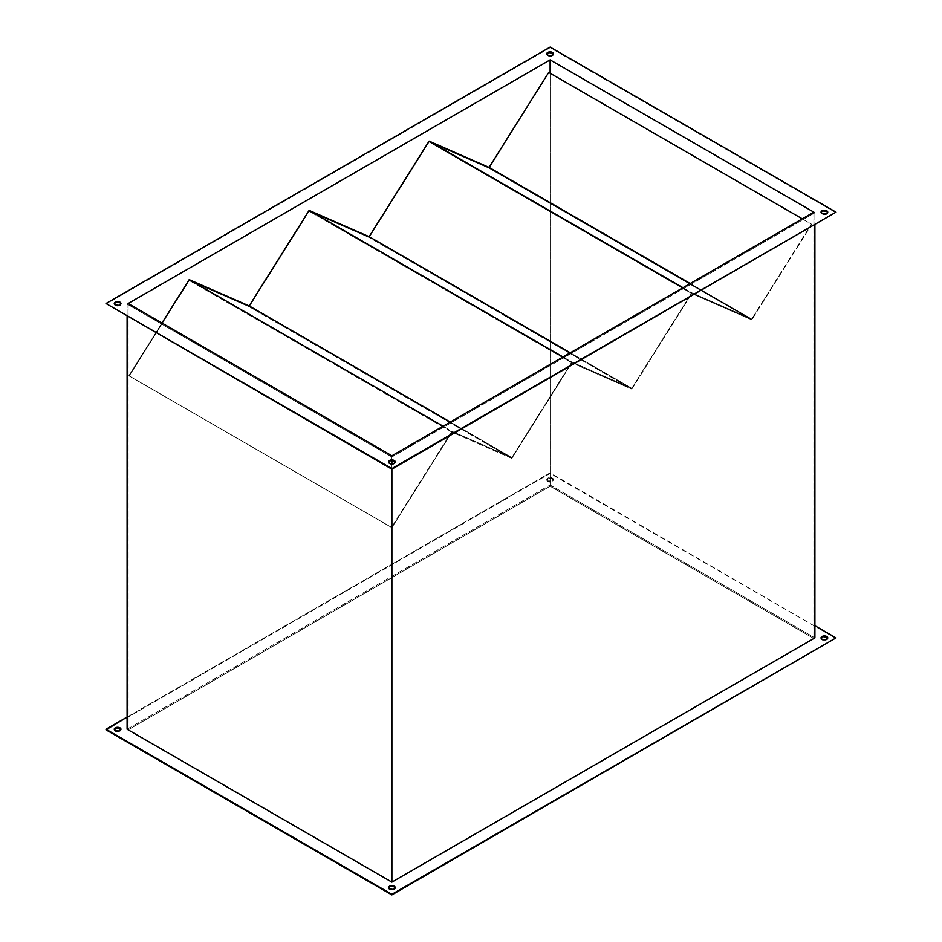 <?xml version="1.0" encoding="UTF-8"?>
<svg xmlns="http://www.w3.org/2000/svg" width="942" height="942" viewBox="0 0 942 942"><rect width="100%" height="100%" fill="white"/><g stroke="black" fill="none" stroke-linecap="round" stroke-linejoin="round"><path stroke-width="0.71" stroke-dasharray="4.71 3.53" d="M389.505 889.566L388.528 888.2A3.356 1.943 0 0 0 389.505 889.566A3.356 1.943 0 0 0 393.167 889.99A3.356 1.943 0 0 0 395.24 888.2L393.167 889.99L389.505 889.566M388.563 887.894A3.356 1.943 0 0 0 388.528 888.2L388.775 887.458M115.23 731.216L114.253 729.85A3.356 1.943 0 0 0 115.23 731.216A3.356 1.943 0 0 0 118.892 731.64A3.356 1.943 0 0 0 120.965 729.85L118.892 731.64L115.23 731.216M114.288 729.544A3.356 1.943 0 0 0 114.253 729.85L114.5 729.108M547.749 480.903A3.356 1.943 180 0 1 546.76 479.525A3.356 1.943 180 0 1 548.833 477.735A3.356 1.943 180 0 1 552.495 478.159L552.495 478.772A3.356 1.943 0 0 0 548.833 478.348A3.356 1.943 0 0 0 546.76 480.137A3.356 1.943 0 0 0 547.749 481.503L547.749 480.903L552.495 480.903L553.225 478.783L551.4 477.735L547.749 478.159L546.76 479.525L547.749 481.503L546.76 480.137L548.833 478.348L551.4 478.348L553.472 480.137L551.4 481.927L547.749 481.503A3.356 1.943 0 0 0 551.4 481.927A3.356 1.943 0 0 0 553.472 480.137A3.356 1.943 0 0 0 552.495 478.772L552.495 478.159A3.356 1.943 180 0 1 553.472 479.525A3.356 1.943 180 0 1 551.4 481.315A3.356 1.943 180 0 1 547.749 480.903M822.025 639.865L821.035 638.488A3.356 1.943 0 0 0 822.025 639.865A3.356 1.943 0 0 0 825.675 640.277A3.356 1.943 0 0 0 827.747 638.488L825.675 640.277L822.025 639.865M821.083 638.193A3.356 1.943 0 0 0 821.035 638.488L821.294 637.746M114.288 303.819A3.356 1.943 0 0 0 114.253 304.113A3.356 1.943 0 0 0 115.23 305.491L114.5 303.371M388.563 462.169A3.356 1.943 0 0 0 388.528 462.475A3.356 1.943 0 0 0 389.505 463.841L388.775 461.733M821.083 212.456A3.356 1.943 0 0 0 821.035 212.762A3.356 1.943 0 0 0 822.025 214.128L821.294 212.021M546.807 54.106A3.356 1.943 0 0 0 546.76 54.412A3.356 1.943 0 0 0 547.749 55.778L547.019 53.67M127.099 316.3L127.099 304.113L391.884 456.988L391.884 460.532L391.884 456.988L814.901 212.762L814.901 224.938L814.901 212.762L550.116 59.888L550.116 485.012L814.901 637.887L550.116 485.012L550.116 59.888L127.099 304.113L127.099 316.3M391.884 463.794L391.884 469.175L391.884 463.794M127.099 729.238L550.116 485.012L127.099 729.238M836.001 638.488L550.116 473.437L105.999 729.85L550.116 472.825L836.001 638.488M128.159 729.85L550.116 486.225L813.841 638.488L391.884 882.112L128.159 729.85L128.159 303.512L128.159 729.85L550.116 486.225L813.841 638.488L391.884 882.112L128.159 729.85M827.5 637.746L827.747 638.488A3.356 1.943 0 0 0 827.712 638.193M120.706 729.108L120.965 729.85A3.356 1.943 0 0 0 120.917 729.544M394.981 887.458L395.24 888.2A3.356 1.943 0 0 0 395.193 887.894M391.884 455.775L391.884 882.112L391.884 455.775M813.841 212.15L813.841 638.488L813.841 212.15M550.116 73.229L550.116 486.225L550.116 73.229M836.001 212.762L550.116 47.712L105.999 304.113L550.116 47.1L836.001 212.762M553.225 53.67L553.225 55.154L551.4 56.202L547.749 55.778A3.356 1.943 0 0 0 551.4 56.202A3.356 1.943 0 0 0 553.472 54.412A3.356 1.943 0 0 0 553.437 54.106M827.5 212.021L827.5 213.504L825.675 214.552L822.025 214.128A3.356 1.943 0 0 0 825.675 214.552A3.356 1.943 0 0 0 827.747 212.762A3.356 1.943 0 0 0 827.712 212.456M394.981 461.733L394.981 463.217L393.167 464.265L389.505 463.841A3.356 1.943 0 0 0 393.167 464.265A3.356 1.943 0 0 0 395.24 462.475A3.356 1.943 0 0 0 395.193 462.169M120.706 303.371L119.975 305.491L115.23 305.491A3.356 1.943 0 0 0 118.892 305.903A3.356 1.943 0 0 0 120.965 304.113A3.356 1.943 0 0 0 120.917 303.819M550.116 59.888L814.901 212.762L391.884 456.988L127.099 304.113L550.116 59.888M127.099 717.062L550.116 472.825L127.099 717.062M128.866 375.728L161.953 323.024L128.866 375.728L391.531 527.379L128.866 375.728M548.715 72.428L489.086 168.218L429.105 141.936L369.123 237.466L309.141 211.196L249.171 306.727L189.189 280.457L129.207 375.988L189.189 280.457L249.171 306.727L309.141 211.196L369.123 237.466L429.105 141.936L489.086 168.218L548.715 72.428M450.3 422.04L511.836 457.577L451.866 431.295L443.07 426.22L451.866 431.295L391.531 527.379L451.866 431.295L511.836 457.577L450.3 422.04M563.022 356.959L571.818 362.034L511.836 457.577L571.818 362.034L563.022 356.959M570.263 352.779L631.799 388.316L571.818 362.034L631.799 388.316L570.263 352.779M682.985 287.699L691.781 292.774L631.799 388.316L691.781 292.774L682.985 287.699M690.215 283.53L751.751 319.055L691.781 292.774L751.751 319.055L690.215 283.53M802.29 218.827L811.392 224.078L751.751 319.055L811.733 224.337L549.068 72.675L811.733 224.337L751.751 319.868L489.086 168.218L751.751 319.868L691.781 293.586L429.105 141.936L691.781 293.586L631.799 389.128L369.123 237.466L631.799 389.128L571.818 362.847L309.141 211.196L571.818 362.847L511.836 458.377L249.171 306.727L511.836 458.377L451.866 432.107L189.189 280.457L451.866 432.107L391.884 527.638L129.207 375.988L391.884 527.638L451.866 432.107L511.836 458.377L571.818 362.847L631.799 389.128L691.781 293.586L751.751 319.868L811.733 224.337L802.29 218.827M388.528 887.588L388.528 888.2M114.253 729.238L114.253 729.85M546.76 479.525L546.76 480.137M821.035 637.887L821.035 638.488M114.253 304.113L114.253 303.512M388.528 462.475L388.528 461.863M821.035 212.762L821.035 212.15M546.76 54.412L546.76 53.8M553.472 54.412L553.472 53.8M827.747 212.762L827.747 212.15M395.24 462.475L395.24 461.863M120.965 304.113L120.965 303.512M827.747 637.887L827.747 638.488M553.472 479.525L553.472 480.137M120.965 729.238L120.965 729.85M395.24 887.588L395.24 888.2"/><path stroke-width="1.41" d="M388.775 887.458L390.6 886.41L394.251 886.834L394.251 886.222A3.356 1.943 180 0 1 395.24 887.588A3.356 1.943 180 0 1 393.167 889.378A3.356 1.943 180 0 1 389.505 888.965L393.167 889.378L395.24 887.588L393.167 885.798L390.6 885.798L388.775 886.846L389.505 888.965A3.356 1.943 180 0 1 388.528 887.588A3.356 1.943 180 0 1 390.6 885.798A3.356 1.943 180 0 1 394.251 886.222L394.251 886.834A3.356 1.943 0 0 0 390.848 886.363A3.356 1.943 0 0 0 388.563 887.894M114.5 729.108L116.325 728.06L119.975 728.472L119.975 727.872A3.356 1.943 180 0 1 120.965 729.238A3.356 1.943 180 0 1 118.892 731.027A3.356 1.943 180 0 1 115.23 730.615L118.892 731.027L120.965 729.238L118.892 727.448L116.325 727.448L114.5 728.496L115.23 730.615A3.356 1.943 180 0 1 114.253 729.238A3.356 1.943 180 0 1 116.325 727.448A3.356 1.943 180 0 1 119.975 727.872L119.975 728.472A3.356 1.943 0 0 0 116.573 728.001A3.356 1.943 0 0 0 114.288 729.544M821.294 637.746L823.108 636.698L826.77 637.122L826.77 636.509A3.356 1.943 180 0 1 827.747 637.887A3.356 1.943 180 0 1 825.675 639.677A3.356 1.943 180 0 1 822.025 639.253L825.675 639.677L827.747 637.887L826.77 636.509L823.108 636.097L821.035 637.887L822.025 639.253A3.356 1.943 180 0 1 821.035 637.887A3.356 1.943 180 0 1 823.108 636.097A3.356 1.943 180 0 1 826.77 636.509L826.77 637.122A3.356 1.943 0 0 0 823.355 636.651A3.356 1.943 0 0 0 821.083 638.193M114.5 303.371L116.325 302.323L119.975 302.747L119.975 302.135A3.356 1.943 180 0 1 120.965 303.512A3.356 1.943 180 0 1 118.892 305.302A3.356 1.943 180 0 1 115.23 304.878L114.5 302.771L116.325 301.723L119.975 302.135L120.965 303.512L118.892 305.302L115.23 304.878A3.356 1.943 180 0 1 114.253 303.512A3.356 1.943 180 0 1 116.325 301.723A3.356 1.943 180 0 1 119.975 302.135L119.975 302.747A3.356 1.943 0 0 0 116.573 302.276A3.356 1.943 0 0 0 114.288 303.819M388.775 461.733L390.6 460.685L394.251 461.097L394.251 460.497A3.356 1.943 180 0 1 395.24 461.863A3.356 1.943 180 0 1 393.167 463.652A3.356 1.943 180 0 1 389.505 463.228L388.775 461.121L390.6 460.073L393.167 460.073L395.24 461.863L394.251 463.228L391.884 463.794L391.884 460.532L391.884 463.794L389.505 463.228A3.356 1.943 180 0 1 388.528 461.863A3.356 1.943 180 0 1 390.6 460.073A3.356 1.943 180 0 1 394.251 460.497L394.251 461.097A3.356 1.943 0 0 0 390.848 460.626A3.356 1.943 0 0 0 388.563 462.169M821.294 212.021L823.108 210.973L826.77 211.385L826.77 210.784A3.356 1.943 180 0 1 827.747 212.15A3.356 1.943 180 0 1 825.675 213.94A3.356 1.943 180 0 1 822.025 213.528L821.035 212.15L823.108 210.36L825.675 210.36L827.747 212.15L825.675 213.94L822.025 213.528A3.356 1.943 180 0 1 821.035 212.15A3.356 1.943 180 0 1 823.108 210.36A3.356 1.943 180 0 1 826.77 210.784L826.77 211.385A3.356 1.943 0 0 0 823.355 210.914A3.356 1.943 0 0 0 821.083 212.456M547.019 53.67L548.833 52.622L552.495 53.035L552.495 52.434A3.356 1.943 180 0 1 553.472 53.8A3.356 1.943 180 0 1 551.4 55.59A3.356 1.943 180 0 1 547.749 55.166L546.76 53.8L548.833 52.01L551.4 52.01L553.472 53.8L551.4 55.59L547.749 55.166A3.356 1.943 180 0 1 546.76 53.8A3.356 1.943 180 0 1 548.833 52.01A3.356 1.943 180 0 1 552.495 52.434L552.495 53.035A3.356 1.943 0 0 0 549.08 52.564A3.356 1.943 0 0 0 546.807 54.106M127.099 729.238L127.099 316.3L127.099 729.238L391.884 882.112L127.099 729.238M391.884 469.175L391.884 882.112L391.884 469.175L836.001 212.15L550.116 47.1L105.999 303.512L391.884 468.563L836.001 212.15L391.884 469.175L105.999 303.512L391.884 469.175L105.999 303.512L550.116 47.1L836.001 212.15L391.884 469.175M814.901 224.938L814.901 637.887L391.884 882.112L814.901 637.887L814.901 224.938M813.841 212.15L391.884 455.775L128.159 303.512L550.116 59.888L813.841 212.15L550.116 59.888L550.116 73.229L550.116 59.888L128.159 303.512L391.884 455.775L813.841 212.15M391.884 894.9L836.001 637.887L391.884 894.288L105.999 729.238L127.099 717.062L105.999 729.85L391.884 894.9L105.999 729.238L391.884 894.9L836.001 637.887L391.884 894.9M827.712 638.193A3.356 1.943 0 0 0 826.77 637.122L827.5 637.746M120.917 729.544A3.356 1.943 0 0 0 119.975 728.472L120.706 729.108M395.193 887.894A3.356 1.943 0 0 0 394.251 886.834L394.981 887.458M553.437 54.106A3.356 1.943 0 0 0 552.495 53.035L553.225 53.67M827.712 212.456A3.356 1.943 0 0 0 826.77 211.385L827.5 212.021M395.193 462.169A3.356 1.943 0 0 0 394.251 461.097L394.981 461.733M120.917 303.819A3.356 1.943 0 0 0 119.975 302.747L120.706 303.371M814.901 625.7L836.001 637.887L814.901 625.7M161.953 323.024L189.189 279.644L249.171 305.915L309.141 210.384L369.123 236.666L429.105 141.123L489.086 167.405L548.715 72.428L802.29 218.827L548.715 72.428L489.086 167.405L690.215 283.53L489.086 167.405L429.105 141.123L682.985 287.699L429.105 141.123L369.123 236.666L570.263 352.779L369.123 236.666L309.141 210.384L563.022 356.959L309.141 210.384L249.171 305.915L450.3 422.04L249.171 305.915L189.189 279.644L443.07 426.22L189.189 279.644L161.953 323.024"/></g></svg>
